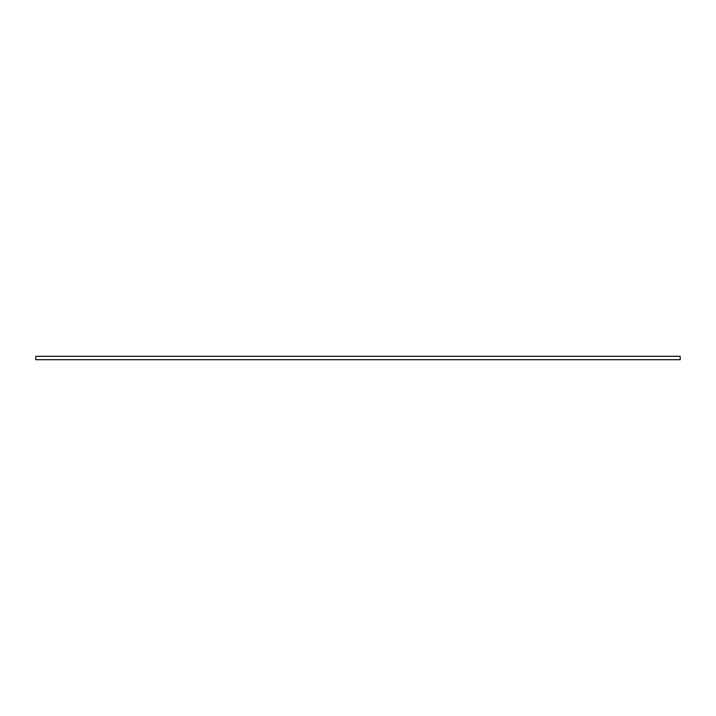 <?xml version="1.0" encoding="UTF-8"?>
<svg xmlns="http://www.w3.org/2000/svg" width="716" height="716" viewBox="0 0 716 716"><rect width="100%" height="100%" fill="white"/><g stroke="black" fill="none" stroke-linecap="round" stroke-linejoin="round"><path stroke-width="1.07" d="M680.2 359.709L35.8 359.709L35.8 356.291L680.2 356.291L680.2 359.709"/></g></svg>
